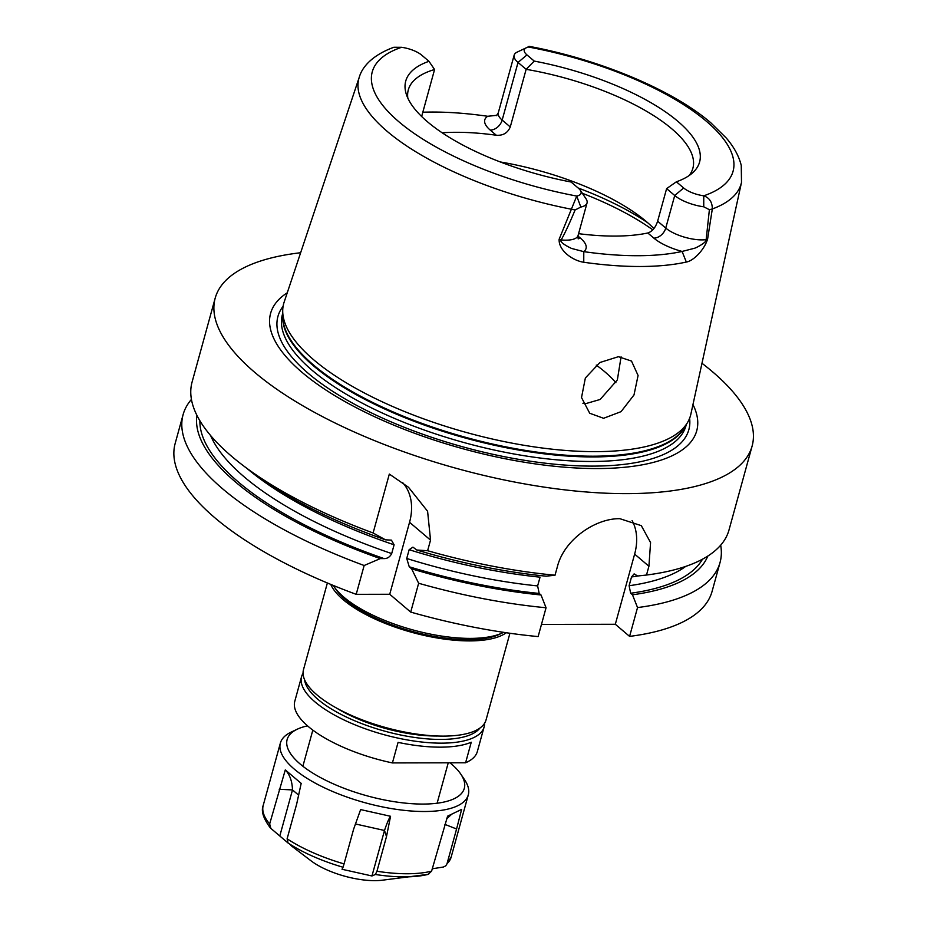<?xml version="1.0" encoding="UTF-8"?>
<svg xmlns="http://www.w3.org/2000/svg" width="927" height="927" viewBox="0 0 927 927"><rect width="100%" height="100%" fill="white"/><g stroke="black" fill="none" stroke-linecap="round" stroke-linejoin="round"><path stroke-width="1.39" d="M411.634 568.819A265.226 95.296 15.4 0 0 541.009 594.972L546.061 607.753A278.459 100.058 15.4 0 1 418.645 583.257L411.634 568.819L409.247 566.791L406.733 558.471L409.143 549.699L412.932 547.15L416.802 550.024L427.614 550.719A278.459 100.058 15.4 0 0 555.03 575.215L557.451 566.432C564.219 539.537 595.528 518.216 619.873 518.691L641.31 525.655L650.569 542.585L648.923 566.246L634.636 554.114A55.69 41.124 130.3 0 0 632.087 520.534M582.898 403.28L586.177 403.512L600.151 399.467L617.359 379.908L621.078 356.837M603.581 418.286L589.711 413.245L581.519 397.556L585.366 377.996L599.908 362.503L618.425 356.698L631.507 361.067L638.077 375.481L633.998 394.96L621.067 411.646L603.581 418.286M686.328 262.051L682.098 251.449L694.798 248.181C696.687 247.544 706.814 242.364 706.154 239.653L709.387 209.699L712.318 208.957A198.251 71.24 -164.6 0 0 741.507 182.387L741.252 165.435C738.923 156.014 733.906 146.86 726.2 137.961L710.789 122.77C672.643 89.907 599.421 59.409 529.12 46.35L528.587 47.045A18.83 6.767 15.4 0 0 526.362 47.752A18.83 6.767 15.4 0 0 526.965 54.913L534.242 61.089A152.41 54.763 -164.6 0 1 692.689 172.746A152.41 54.763 -164.6 0 1 676.374 181.796L683.651 187.984A18.83 6.767 15.4 0 0 703.755 195.806C709.468 197.833 712.318 202.213 712.318 208.957L707.625 238.946C704.404 249.792 693.535 260.881 686.328 262.051A200.916 72.19 -164.6 0 1 583.755 262.26C572.956 260.696 558.448 250.719 559.143 239.247L576.745 196.06A18.83 6.767 15.4 0 0 580.348 190.325L586.015 198.772A27.173 9.768 -164.6 0 1 587.046 202.955A27.173 9.768 -164.6 0 1 580.812 207.057L575.099 209.977C569.746 222.897 565.099 232.897 561.171 239.954C558.772 242.48 570.789 248.088 571.565 248.448L583.778 251.646A192.573 69.189 15.4 0 0 682.098 251.449A38.32 13.766 -164.6 0 1 653.848 238.123L647.811 232.99A147.59 53.036 -164.6 0 1 614.717 236.084A147.59 53.036 -164.6 0 1 578.575 233.674M421.646 116.489L434.578 69.513A147.59 53.036 15.4 0 0 408.309 89.873A147.59 53.036 15.4 0 0 407.822 98.123M442.156 132.781A147.59 53.036 -164.6 0 1 456.107 132.294A147.59 53.036 -164.6 0 1 496.293 135.238L490.256 130.104A38.32 13.766 -164.6 0 1 487.683 116.281A193.963 69.699 15.4 0 0 422.816 112.225M287.254 292.793A220.997 79.409 15.4 0 0 344.01 401.043A220.997 79.409 15.4 0 0 597.243 468.552A220.997 79.409 15.4 0 0 692.967 404.543M575.099 209.977L571.519 209.247A198.251 71.24 -164.6 0 1 387.231 131.402A198.251 71.24 -164.6 0 1 359.305 77.115L284.137 302.132A210.974 75.805 15.4 0 0 282.712 311.379A210.974 75.805 15.4 0 0 313.847 359.919A210.974 75.805 15.4 0 0 595.54 451.646A210.974 75.805 15.4 0 0 687.347 422.828A210.974 75.805 15.4 0 0 690.858 414.172L741.507 182.387M300.638 252.735A278.459 100.058 15.4 0 0 215.191 298.135A278.459 100.058 15.4 0 0 341.472 426.084A278.459 100.058 15.4 0 0 626.779 493.639A278.459 100.058 15.4 0 0 752.121 446.038A278.459 100.058 15.4 0 0 701.982 363.28M648.923 566.246L646.501 575.03A278.459 100.058 15.4 0 0 729.004 529.977L752.121 446.038M502.446 632.898L499.386 634.358A91.889 33.024 -164.6 0 1 468.228 639.688A91.889 33.024 -164.6 0 1 335.864 589.305L333.963 586.49A94.681 34.021 15.4 0 0 470.348 638.39A94.681 34.021 15.4 0 0 502.446 632.898A94.681 34.021 15.4 0 0 503.581 632.341M333.28 585.424A94.681 34.021 15.4 0 0 333.963 586.49M191.437 399.41A278.459 100.058 15.4 0 0 183.106 414.624L175.168 443.454A278.459 100.058 15.4 0 0 356.2 594.334L389.734 594.265L410.707 612.087A278.459 100.058 15.4 0 0 538.123 636.582L546.061 607.753M634.636 554.114L615.319 624.265L629.595 636.397A278.459 100.058 15.4 0 0 712.098 591.345L720.036 562.527A278.459 100.058 15.4 0 0 720.673 545.192M615.319 624.265L541.472 624.416M534.242 61.089L526.142 69.328L518.031 62.445A27.173 9.768 -164.6 0 1 514.149 55.18A27.173 9.768 -164.6 0 1 517.173 52.109L526.362 47.752M647.811 232.99C652.226 231.53 655.505 227.59 657.637 221.194L666.617 188.621L676.374 181.796M689.074 175.597A147.59 53.036 15.4 0 0 692.886 168.262A147.59 53.036 15.4 0 0 526.142 69.328L510.267 126.953C507.706 132.967 503.048 135.736 496.293 135.238M402.724 482.712A55.69 41.124 -49.7 0 1 409.549 522.295L389.734 594.265M427.614 550.719L430.534 540.117L427.59 511.252L408.506 487.278L389.328 474.079L373.106 532.967L385.458 539.815L391.426 540.14L394.102 544.809L391.692 553.57C389.966 556.942 387.44 558.622 384.091 558.599L380.279 558.599L364.149 565.505L356.2 594.334M409.143 549.699A256.188 92.051 15.4 0 0 540.047 577.162L537.637 585.922L539.178 593.431L541.009 594.972M416.802 550.024A265.226 95.296 15.4 0 0 546.177 576.188L555.03 575.215M418.645 583.257L410.707 612.087M196.906 415.331A265.226 95.296 15.4 0 0 380.279 558.599M183.106 414.624A278.459 100.058 15.4 0 0 364.149 565.505M215.191 298.135L192.074 382.086A278.459 100.058 15.4 0 0 242.77 465.261L251.229 471.704A265.226 95.296 15.4 0 0 385.458 539.815M242.77 465.261A278.459 100.058 15.4 0 0 373.106 532.967M580.348 190.325A18.83 6.767 15.4 0 0 578.367 188.193L571.09 182.016A152.41 54.763 -164.6 0 1 406.177 93.824A152.41 54.763 -164.6 0 1 428.958 61.309L421.681 55.122A18.83 6.767 15.4 0 0 401.576 47.3L393.848 47.265C371.403 55.516 361.993 67.659 359.305 77.115M646.501 575.03L637.66 576.003L634.126 573.883L631.519 576.976L629.109 585.737L630.661 593.245L632.481 594.786A265.226 95.296 15.4 0 0 707.822 556.061M632.481 594.786L637.533 607.567A278.459 100.058 15.4 0 0 720.036 562.527M629.595 636.397L637.533 607.567M653.883 228.587A147.59 53.036 15.4 0 0 640.487 216.86A147.59 53.036 15.4 0 0 500.256 161.947M615.91 382.7A147.59 53.036 15.4 0 0 596.246 365.087M434.578 69.513L428.958 61.309M709.387 209.699L703.744 206.802A27.173 9.768 -164.6 0 1 674.729 195.504L666.617 188.621M496.849 115.319L487.683 116.281M580.812 207.057L576.745 196.06A187.127 67.242 15.4 0 1 398.992 121.866A187.127 67.242 15.4 0 1 401.576 47.3M578.181 238.899L578.066 235.528A27.173 9.768 15.4 0 1 561.171 239.954L559.143 239.247M577.95 236.037L580.569 238.274A38.32 13.766 -164.6 0 1 583.778 251.646L583.755 262.26M657.637 221.194L665.748 228.077A27.173 9.768 15.4 0 0 706.154 239.653L707.625 238.946M703.744 206.802L703.755 195.806A187.127 67.242 15.4 0 0 706.339 121.24A187.127 67.242 15.4 0 0 528.587 47.045M304.589 679.758A91.889 33.024 15.4 0 0 440.754 739.433A91.889 33.024 15.4 0 0 479.931 728.054M484.554 723.303A94.681 34.021 -164.6 0 1 484.114 726.965A94.681 34.021 -164.6 0 1 441.495 743.153A94.681 34.021 -164.6 0 1 344.485 720.186A94.681 34.021 -164.6 0 1 301.553 676.687A94.681 34.021 -164.6 0 1 303.059 673.303M398.077 742.376A94.681 34.021 15.4 0 0 440.395 747.162A94.681 34.021 15.4 0 0 471.252 742.226L465.597 762.77L392.422 762.921L398.077 742.376M301.553 676.687L294.798 701.241A94.681 34.021 15.4 0 0 392.422 762.921M465.597 762.77A94.681 34.021 15.4 0 0 477.347 751.519L484.114 726.965M327.37 582.979L303.5 669.63A94.681 34.021 15.4 0 0 346.431 713.13A94.681 34.021 15.4 0 0 443.43 736.108A94.681 34.021 15.4 0 0 486.049 719.92L509.92 633.257M330.742 584.381A94.681 34.021 15.4 0 0 469.653 640.905A94.681 34.021 15.4 0 0 506.304 632.735M307.521 725.853A91.889 33.024 15.4 0 0 297.335 729.178A91.889 33.024 15.4 0 0 314.856 774.369A91.889 33.024 15.4 0 0 422.944 804.068A91.889 33.024 15.4 0 0 460.858 774.219A91.889 33.024 15.4 0 0 449.977 762.794M460.858 774.219L464.636 779.85A97.462 35.017 -164.6 0 1 468.297 794.845A97.462 35.017 -164.6 0 1 424.427 811.507A97.462 35.017 -164.6 0 1 324.577 787.869A97.462 35.017 -164.6 0 1 280.371 743.083A97.462 35.017 -164.6 0 1 291.205 732.087L297.335 729.178M444.925 824.404L456.582 828.993L461.634 809.375L447.59 816.166L431.6 871.148L428.158 874.37A94.681 34.021 -164.6 0 1 417.984 876.166A94.681 34.021 -164.6 0 1 404.659 876.884A94.681 34.021 -164.6 0 1 375.389 874.485L371.959 875.969L342.04 869.271L343.036 867.243A94.681 34.021 -164.6 0 1 288.054 843.002L270.881 828.414L269.653 823.964L285.296 769.897L301.182 783.385L296.663 804.103L287.115 838.784A97.462 35.017 15.4 0 0 344.056 863.894L343.036 867.243M456.582 828.993L447.034 863.686A97.462 35.017 15.4 0 0 451.159 857.093L468.297 794.845M290.719 845.366L310.997 860.789A49.235 17.694 15.4 0 0 374.798 880.65A49.235 17.694 15.4 0 0 381.727 880.279L428.598 874.288M447.034 863.686L445.748 865.853L443.338 867.035L432.249 868.784M355.389 823.952L384.496 830.476C386.999 823.049 389.016 818.321 390.557 816.281L360.626 809.584L353.616 829.202L344.056 863.894M390.557 816.281L386.501 836.571L376.953 871.253A97.462 35.017 15.4 0 0 407.289 873.755A97.462 35.017 15.4 0 0 431.6 871.148M386.501 836.571L384.496 830.476L371.959 875.969M375.389 874.485L376.953 871.253M279.201 789.271L292.492 789.92L298.691 795.192M285.296 769.897C289.792 774.59 292.19 781.264 292.492 789.92L279.954 835.412M269.653 823.964A97.462 35.017 15.4 0 1 263.233 805.331C260.927 810.951 263.303 818.471 270.336 827.892L270.881 828.414M288.054 843.002L287.115 838.784M446.756 818.738L451.356 814.532M283.094 306.316A213.117 76.57 15.4 0 0 362.017 408.193A213.117 76.57 15.4 0 0 592.921 466.107A213.117 76.57 15.4 0 0 689.607 418.286M282.735 313.338L282.411 314.531A209.305 75.203 15.4 0 0 377.335 410.696A209.305 75.203 15.4 0 0 591.774 461.472A209.305 75.203 15.4 0 0 685.992 425.69L686.316 424.508M282.758 315.18A209.305 75.203 15.4 0 0 384.659 408.981A209.305 75.203 15.4 0 0 593.025 456.93A209.305 75.203 15.4 0 0 685.366 426.072M282.712 311.379L282.781 316.953A209.421 75.249 15.4 0 0 387.787 409.572A209.421 75.249 15.4 0 0 593.303 456.2A209.421 75.249 15.4 0 0 684.427 427.59L687.347 422.828M409.247 566.791A261.75 94.056 15.4 0 0 539.178 593.431M406.733 558.471A256.188 92.051 15.4 0 0 537.637 585.922M199.884 420.742A261.75 94.056 15.4 0 0 384.091 558.599M210.591 435.516A256.188 92.051 15.4 0 0 391.692 553.57M247.289 468.703A256.188 92.051 15.4 0 0 394.102 544.809M630.661 593.245A261.75 94.056 15.4 0 0 702.492 559.178M629.109 585.737A256.188 92.051 15.4 0 0 685.737 566.397M631.519 576.976A256.188 92.051 15.4 0 0 638.182 575.945M647.695 222.735A172.642 62.039 15.4 0 0 578.1 187.961M652.793 229.838A175.435 63.036 15.4 0 0 582.318 193.268M430.534 540.117L409.549 522.295M514.149 55.18L498.286 112.804A27.173 9.768 15.4 0 0 502.167 120.07L518.031 62.445L526.965 54.913M490.256 130.104A11.136 8.227 130.3 0 0 502.167 120.07L510.267 126.953M653.848 238.123A11.136 8.227 -49.7 0 0 665.748 228.077L674.729 195.504L683.651 187.984M580.569 238.274A11.136 8.227 -49.7 0 1 577.892 237.787M336.501 708.054A84.09 30.22 15.4 0 0 436.744 736.026A84.09 30.22 15.4 0 0 438.031 736.015M578.066 235.528L587.046 202.955M498.286 112.804L496.455 115.643M527.336 47.37L529.004 46.362M302.874 766.247L312.828 730.117M437.115 803.222L448.251 762.805M263.233 805.331L280.371 743.083M445.748 865.853L451.159 857.093"/></g></svg>
